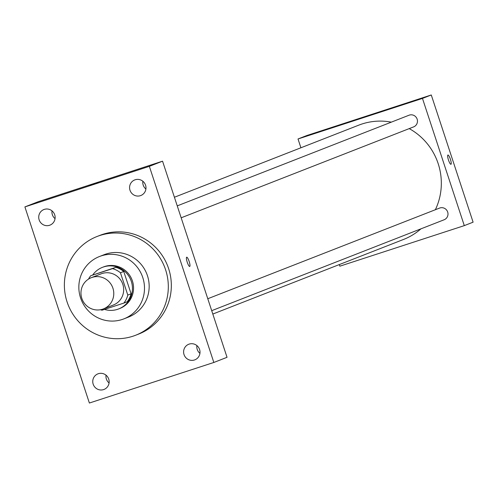 <?xml version="1.0" encoding="UTF-8"?>
<svg xmlns="http://www.w3.org/2000/svg" width="498" height="498" viewBox="0 0 498 498"><rect width="100%" height="100%" fill="white"/><g stroke="black" fill="none" stroke-linecap="round" stroke-linejoin="round"><path stroke-width="0.75" d="M92.142 277.392A16.739 16.359 68.6 0 1 112.772 287.776A16.739 16.359 68.6 0 1 103.466 308.885A16.739 16.359 68.6 0 1 82.133 299.254A16.739 16.359 68.6 0 1 91.271 277.703A16.739 16.359 68.6 0 1 92.142 277.392M91.271 277.703L101.169 273.832A16.739 16.359 68.6 0 1 102.04 273.52A16.739 16.359 68.6 0 1 122.67 283.904A16.739 16.359 68.6 0 1 113.363 305.013L103.466 308.885M127.793 295.084L120.454 272.773A21.607 21.115 68.6 0 0 112.517 268.634L115.816 267.345A21.607 21.115 68.6 0 1 123.753 271.478L131.092 293.795L127.793 295.084A21.607 21.115 68.6 0 1 123.846 303.089L102.015 310.204A21.607 21.115 68.6 0 1 100.503 309.725M112.517 268.634L90.692 275.749A21.607 21.115 68.6 0 0 88.519 279.098M123.753 271.478L120.454 272.773M115.816 267.345L90.692 275.749M131.092 293.795A21.607 21.115 68.6 0 1 127.146 301.8L123.846 303.089M104.474 309.407A22.323 21.812 -111.4 0 0 118.698 308.916A22.323 21.812 -111.4 0 0 131.31 281.37A22.323 21.812 -111.4 0 0 102.439 267.345A22.323 21.812 -111.4 0 0 92.734 274.952M102.439 267.345L103.54 266.916A22.323 21.812 68.6 0 1 104.698 266.498A22.323 21.812 68.6 0 1 132.412 280.94A22.323 21.812 68.6 0 1 119.8 308.486L118.698 308.916M142.783 277.56A33.478 32.725 -111.4 0 0 99.476 256.52A33.478 32.725 -111.4 0 0 81.193 299.622A33.478 32.725 -111.4 0 0 123.865 318.882A33.478 32.725 -111.4 0 0 142.783 277.56M123.865 318.882L128.54 317.052A33.478 32.725 -111.4 0 0 147.458 275.73A33.478 32.725 -111.4 0 0 104.15 254.69L99.476 256.52M165.61 269.816A53.012 51.811 -111.4 0 0 97.035 236.5A53.012 51.811 -111.4 0 0 68.095 304.745A53.012 51.811 -111.4 0 0 135.655 335.241A53.012 51.811 -111.4 0 0 165.61 269.816M97.035 236.5L100.061 235.317A53.012 51.811 68.6 0 1 102.812 234.334A53.012 51.811 68.6 0 1 168.629 268.634A53.012 51.811 68.6 0 1 138.674 334.058L135.655 335.241M93.176 384.188A8.373 8.18 68.6 0 1 97.907 373.861A8.373 8.18 68.6 0 1 108.576 378.673A8.373 8.18 68.6 0 1 104.001 389.448A8.373 8.18 68.6 0 1 93.176 384.188M39.149 219.873A8.373 8.18 68.6 0 1 43.88 209.54A8.373 8.18 68.6 0 1 54.55 214.358A8.373 8.18 68.6 0 1 49.981 225.127A8.373 8.18 68.6 0 1 39.149 219.873M130.003 190.261A8.373 8.18 68.6 0 1 134.734 179.927A8.373 8.18 68.6 0 1 145.404 184.746A8.373 8.18 68.6 0 1 140.828 195.521A8.373 8.18 68.6 0 1 130.003 190.261M184.03 354.576A8.373 8.18 68.6 0 1 188.761 344.249A8.373 8.18 68.6 0 1 199.424 349.061A8.373 8.18 68.6 0 1 194.855 359.836A8.373 8.18 68.6 0 1 184.03 354.576M213.835 362.469L149.356 166.344L24.9 206.907L89.379 403.031L213.835 362.469L227.038 357.303L162.553 161.184L149.356 166.344M109.081 382.968A8.373 8.18 68.6 0 1 106.03 375.181M55.054 218.647A8.373 8.18 68.6 0 1 52.004 210.859M145.908 189.035A8.373 8.18 68.6 0 1 142.858 181.247M199.928 353.356A8.373 8.18 68.6 0 1 196.884 345.568M162.553 161.184L38.097 201.746L24.9 206.907M189.719 266.461A4.88 1.033 71.9 0 0 189.165 261.475A4.88 1.033 71.9 0 0 186.682 257.186A4.88 1.033 71.9 0 0 187.217 262.147A4.88 1.033 71.9 0 0 189.707 266.467A4.88 1.033 71.9 0 0 189.719 266.461M89.092 185.573L98.361 182.523M174.412 197.252L358.803 125.135A61.379 59.99 68.6 0 1 361.99 123.996A61.379 59.99 68.6 0 1 391.322 122.147M409.225 128.615A61.379 59.99 68.6 0 1 435.364 209.726M420.941 228.837A61.379 59.99 68.6 0 1 403.517 239.463L212.814 314.051M207.778 298.738L439.566 208.083A6.275 6.132 68.6 0 1 447.621 211.862A6.275 6.132 68.6 0 1 444.135 219.767L211.706 310.677M177.251 205.873L409.032 115.219A6.275 6.132 68.6 0 1 417.087 118.991A6.275 6.132 68.6 0 1 413.601 126.903L181.172 217.807M339.312 264.575L339.848 266.187L464.298 225.625L422.472 98.411L298.022 138.973L300.91 147.775M422.472 98.411L431.274 94.969L473.1 222.183L464.298 225.625M447.914 155.015A4.88 1.033 -108.1 0 1 447.926 155.009A4.88 1.033 -108.1 0 1 450.416 159.329A4.88 1.033 -108.1 0 1 450.951 164.296A4.88 1.033 -108.1 0 1 448.468 160.001A4.88 1.033 -108.1 0 1 447.914 155.015A4.88 1.033 -108.1 0 1 450.416 159.335A4.88 1.033 -108.1 0 1 450.945 164.296M431.274 94.969L306.818 135.531L298.022 138.973M367.256 115.947L361.66 117.852L367.256 115.947M361.66 117.852L370.935 114.801"/></g></svg>
